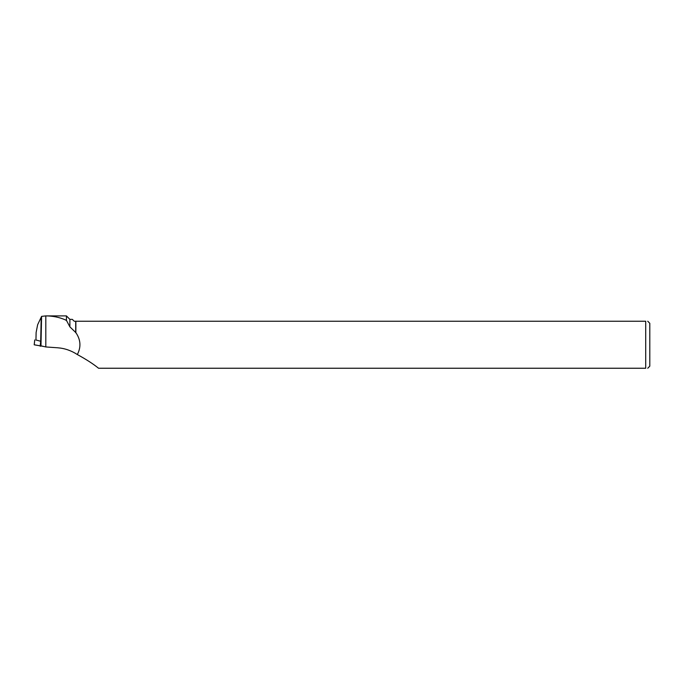 <?xml version="1.0" encoding="UTF-8"?>
<svg xmlns="http://www.w3.org/2000/svg" width="684" height="684" viewBox="0 0 684 684"><rect width="100%" height="100%" fill="white"/><g stroke="black" fill="none" stroke-linecap="round" stroke-linejoin="round"><path stroke-width="1.03" d="M35.961 339.991L41.066 341.367M34.747 339.957L34.234 344.813L43.691 346.455L34.243 344.779M65.536 319.95L66.596 320.668L69.888 326.867L75.864 332.629C80.738 339.768 81.225 347.079 77.335 354.543C71.221 350.567 64.706 348.318 57.772 347.797L45.811 346.95L45.811 315.897L66.416 315.897L66.416 319.95L65.536 319.95C59.448 317.282 52.873 315.931 45.811 315.897L41.587 316.384L37.637 324.729L36.115 332.544L35.953 340.119M66.596 320.668L66.416 319.95M69.888 326.867L69.888 319.368L66.416 315.897M75.71 332.74L75.71 321.241L74.214 321.241L72.342 319.368L69.888 319.368M77.335 354.543C86.304 359.442 93.375 364.008 98.547 368.24L645.713 368.24C648.372 368.24 648.372 368.24 645.713 368.24L645.713 321.241C648.372 321.241 648.372 321.241 645.713 321.241L75.71 321.241M75.864 332.629L75.864 321.241M41.587 316.384L40.972 345.822L45.811 346.95M647.739 321.241L649.8 323.301L649.8 366.179L647.739 368.24M40.818 341.35L40.459 346.224M40.176 346.189L40.681 341.333M41.185 317.838L40.689 341.222M34.73 339.948L34.2 344.796"/></g></svg>
